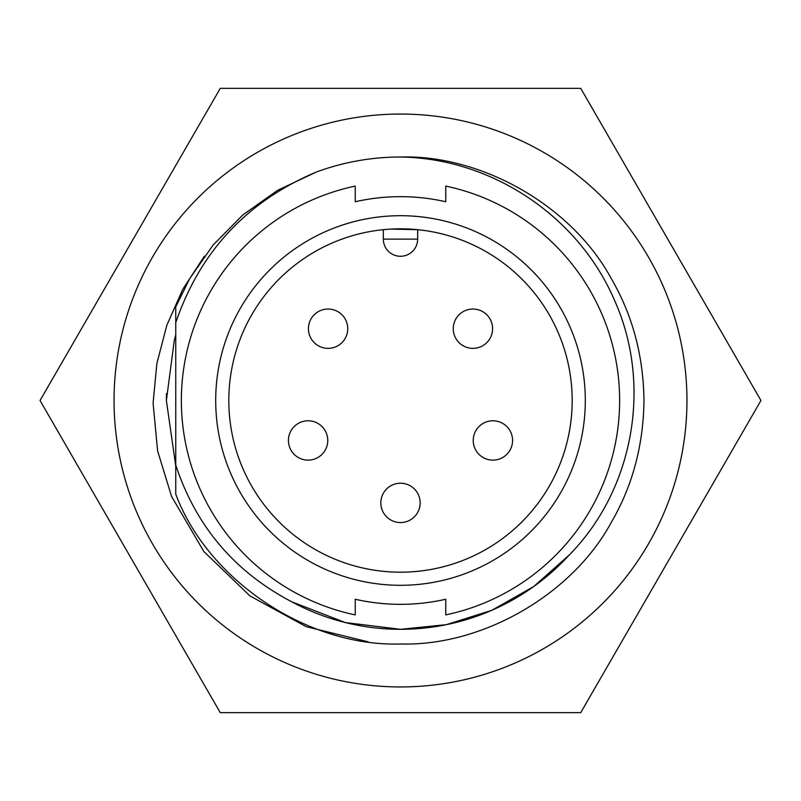 <?xml version="1.0" encoding="UTF-8"?>
<svg xmlns="http://www.w3.org/2000/svg" width="801" height="801" viewBox="0 0 801 801"><rect width="100%" height="100%" fill="white"/><g stroke="black" fill="none" stroke-linecap="round" stroke-linejoin="round"><path stroke-width="1.2" d="M166.478 393.601L166.378 400.5L174.358 339.904L175.749 334.948L174.358 339.904L166.378 400.5L175.749 466.052M114.052 400.5A286.448 286.448 0 0 1 400.5 114.052A286.448 286.448 0 0 1 686.948 400.5A286.448 286.448 0 0 1 400.5 686.948A286.448 286.448 0 0 1 114.052 400.5M760.95 400.5L580.725 88.34L220.275 88.34L40.05 400.5L220.275 712.66L580.725 712.66L760.95 400.5M368.24 641.841L306.112 626.642L249.942 595.904L203.844 551.539L171.534 496.37L157.577 450.793L153.091 403.083L156.856 363.544L166.808 325.346L182.818 289.181L204.355 256.24M643.984 400.5C643.383 445.356 632.51 485.937 611.363 522.242C572.465 594.422 482.462 646.387 400.5 643.984C307.053 646.958 207.789 579.884 175.749 494.147C207.789 579.884 307.053 646.958 400.5 643.984C482.462 646.387 572.465 594.422 611.363 522.242C632.51 485.937 643.383 445.356 643.984 400.5C643.383 355.644 632.51 315.063 611.363 278.758C572.465 206.578 482.462 154.613 400.5 157.016A243.484 243.484 0 0 0 316.375 172.015C246.938 201.351 200.06 251.564 175.749 322.643L175.749 494.147M445.767 201.752A203.844 203.844 0 0 0 355.233 201.752A203.844 203.844 0 0 1 445.767 201.752L445.767 186.092A219.134 219.134 0 0 1 445.767 614.908L445.767 599.248A203.844 203.844 0 0 1 355.233 599.248L355.233 614.908A219.134 219.134 0 0 1 355.233 186.092L355.233 201.752M215.699 400.5A184.801 184.801 0 0 0 400.5 585.301A184.801 184.801 0 0 0 585.301 400.5A184.801 184.801 0 0 0 400.5 215.699A184.801 184.801 0 0 0 215.699 400.5M228.816 400.5A171.684 171.684 0 0 0 400.5 572.184A171.684 171.684 0 0 0 572.184 400.5A171.684 171.684 0 0 0 400.5 228.816A171.684 171.684 0 0 0 228.816 400.5M492.585 328.7A19.665 19.665 0 0 1 472.92 348.365A19.665 19.665 0 0 1 453.256 328.7A19.665 19.665 0 0 1 472.92 309.036A19.665 19.665 0 0 1 492.585 328.7A19.665 19.665 0 0 0 472.92 309.036A19.665 19.665 0 0 0 453.256 328.7M327.769 440.46A19.665 19.665 0 0 1 308.105 460.124A19.665 19.665 0 0 1 288.43 440.46A19.665 19.665 0 0 1 308.105 420.785A19.665 19.665 0 0 1 327.769 440.46A19.665 19.665 0 0 0 308.105 420.785A19.665 19.665 0 0 0 288.43 440.46M347.744 328.7A19.665 19.665 0 0 1 328.08 348.365A19.665 19.665 0 0 1 308.415 328.7A19.665 19.665 0 0 1 328.08 309.036A19.665 19.665 0 0 1 347.744 328.7A19.665 19.665 0 0 0 328.08 309.036A19.665 19.665 0 0 0 308.415 328.7M512.57 440.46A19.665 19.665 0 0 1 492.895 460.124A19.665 19.665 0 0 1 473.231 440.46A19.665 19.665 0 0 1 492.895 420.785A19.665 19.665 0 0 1 512.57 440.46A19.665 19.665 0 0 0 492.895 420.785A19.665 19.665 0 0 0 473.231 440.46M420.165 502.888A19.665 19.665 0 0 1 400.5 522.552A19.665 19.665 0 0 1 380.835 502.888A19.665 19.665 0 0 1 400.5 483.223A19.665 19.665 0 0 1 420.165 502.888A19.665 19.665 0 0 0 400.5 483.223A19.665 19.665 0 0 0 380.835 502.888M400.5 256.28A17.171 17.171 0 0 1 383.329 239.119L417.671 239.119A17.171 17.171 0 0 1 400.5 256.28M417.671 239.119L417.671 229.677L390.838 229.086M383.329 229.677L383.329 239.119M291.684 601.781L345.331 622.557L400.5 629.316L446.357 624.67L491.794 610.312L533.726 586.532L569.411 554.853A228.816 228.816 0 0 1 291.684 601.781C234.533 571.764 195.885 526.177 175.749 465.021M355.233 599.248A203.844 203.844 0 0 0 445.767 599.248M189.637 278.758L175.749 306.853L189.637 278.758L213.006 245.166L242.633 215.129L277.597 190.318L316.375 172.015M569.411 554.853C633.991 489.121 652.084 384.86 614.928 301.276C579.293 216.951 492.465 158.278 400.5 157.016M175.749 306.853L175.749 322.643"/></g></svg>
